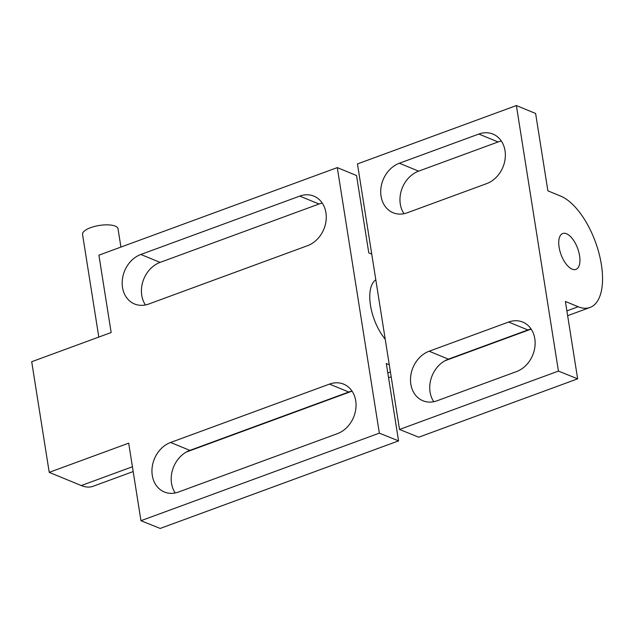 <?xml version="1.0" encoding="UTF-8"?>
<svg xmlns="http://www.w3.org/2000/svg" width="634" height="634" viewBox="0 0 634 634"><rect width="100%" height="100%" fill="white"/><g stroke="black" fill="none" stroke-linecap="round" stroke-linejoin="round"><path stroke-width="0.95" d="M120.928 247.086L118.027 228.803A17.966 6.237 171 0 0 115.222 226.124A17.966 6.237 171 0 0 94.807 226.378A17.966 6.237 171 0 0 82.547 234.422L98.801 337.066M322.254 203.102A26.755 21.81 -67.6 0 0 319.005 204.021L160.085 262.397A26.755 21.81 -67.6 0 0 141.762 295.349A26.755 21.81 -67.6 0 0 145.44 304.962M148.689 304.043A26.755 21.81 112.4 0 1 134.582 303.995A26.755 21.81 112.4 0 1 122.513 287.432A26.755 21.81 112.4 0 1 140.835 254.472L299.755 196.096A26.755 21.81 112.4 0 1 313.87 196.136A26.755 21.81 112.4 0 1 325.931 212.707A26.755 21.81 112.4 0 1 307.609 245.659L148.689 304.043M352.029 391.099A26.755 21.81 -67.6 0 0 348.779 392.018L189.859 450.394A26.755 21.81 -67.6 0 0 171.537 483.346A26.755 21.81 -67.6 0 0 175.214 492.959M178.463 492.039A26.755 21.81 112.4 0 1 164.357 491.992A26.755 21.81 112.4 0 1 152.287 475.429A26.755 21.81 112.4 0 1 170.617 442.469L329.529 384.093A26.755 21.81 112.4 0 1 343.644 384.141A26.755 21.81 112.4 0 1 355.706 400.704A26.755 21.81 112.4 0 1 337.383 433.664L178.463 492.039M49.222 472.354L128.686 443.166L140.962 520.704L160.18 528.447L398.556 440.884L379.346 433.141L337.288 167.606L98.904 255.169L111.156 332.533L31.7 361.721L49.222 472.354L81.263 485.549A59.628 27.658 69.8 0 0 93.079 486.286L133.18 471.553M385.218 339.238A36.883 17.11 -110.2 0 1 370.494 305.39A36.883 17.11 -110.2 0 1 375.803 279.784M140.962 520.704L379.346 433.141M389.26 364.74L386.304 363.528L398.556 440.884M337.288 167.606L356.53 175.531L368.782 252.887L371.738 254.099M601.357 264.481A59.628 27.658 69.8 0 0 585.816 221.575A59.628 27.658 69.8 0 0 560.67 196.096L547.871 190.834L535.619 113.47L516.377 105.553L357.457 163.929L399.515 429.464L418.733 437.206L577.645 378.831L565.393 301.467L578.192 306.737A59.628 27.658 69.8 0 0 590 307.474A59.628 27.658 69.8 0 0 598.211 299.858A59.628 27.658 69.8 0 0 601.381 264.655L601.357 264.481M566.534 233.764A19.107 8.868 -110.2 0 1 578.81 252.055A19.107 8.868 -110.2 0 1 575.934 269.402A19.107 8.868 -110.2 0 1 572.145 269.165A19.107 8.868 -110.2 0 1 559.87 250.874A19.107 8.868 -110.2 0 1 562.754 233.526A19.107 8.868 -110.2 0 1 566.534 233.764M531.118 329.038A26.755 21.81 -67.6 0 0 527.868 329.957L448.404 359.153A26.755 21.81 -67.6 0 0 430.082 392.105A26.755 21.81 -67.6 0 0 433.759 401.71M508.619 322.04A26.755 21.81 112.4 0 1 522.733 322.08A26.755 21.81 112.4 0 1 534.795 338.651A26.755 21.81 112.4 0 1 516.472 371.603L437.016 400.791A26.755 21.81 112.4 0 1 422.902 400.751A26.755 21.81 112.4 0 1 410.84 384.18A26.755 21.81 112.4 0 1 429.163 351.228L508.619 322.04L527.868 329.957M501.343 141.041A26.755 21.81 -67.6 0 0 498.094 141.961L418.63 171.148A26.755 21.81 -67.6 0 0 400.308 204.108A26.755 21.81 -67.6 0 0 403.985 213.713M478.844 134.043A26.755 21.81 112.4 0 1 492.959 134.083A26.755 21.81 112.4 0 1 505.021 150.654A26.755 21.81 112.4 0 1 486.698 183.606L407.234 212.794A26.755 21.81 112.4 0 1 393.128 212.755A26.755 21.81 112.4 0 1 381.066 196.183A26.755 21.81 112.4 0 1 399.388 163.231L478.844 134.043L498.094 141.961M516.377 105.553L558.435 371.088L399.515 429.464M558.435 371.088L577.645 378.831M319.005 204.021L299.755 196.096M348.779 392.018L329.529 384.093M189.859 450.394L170.617 442.469M160.085 262.397L140.835 254.472M81.263 485.549L132.419 466.759M387.802 372.943L390.409 371.992M578.192 306.737L566.891 310.89M418.63 171.148L399.388 163.231M448.404 359.153L429.163 351.228M186.348 452.026L352.068 391.146M388.563 377.745L391.17 376.786M590 307.474L567.644 315.684M531.157 329.094L444.894 360.778"/></g></svg>
